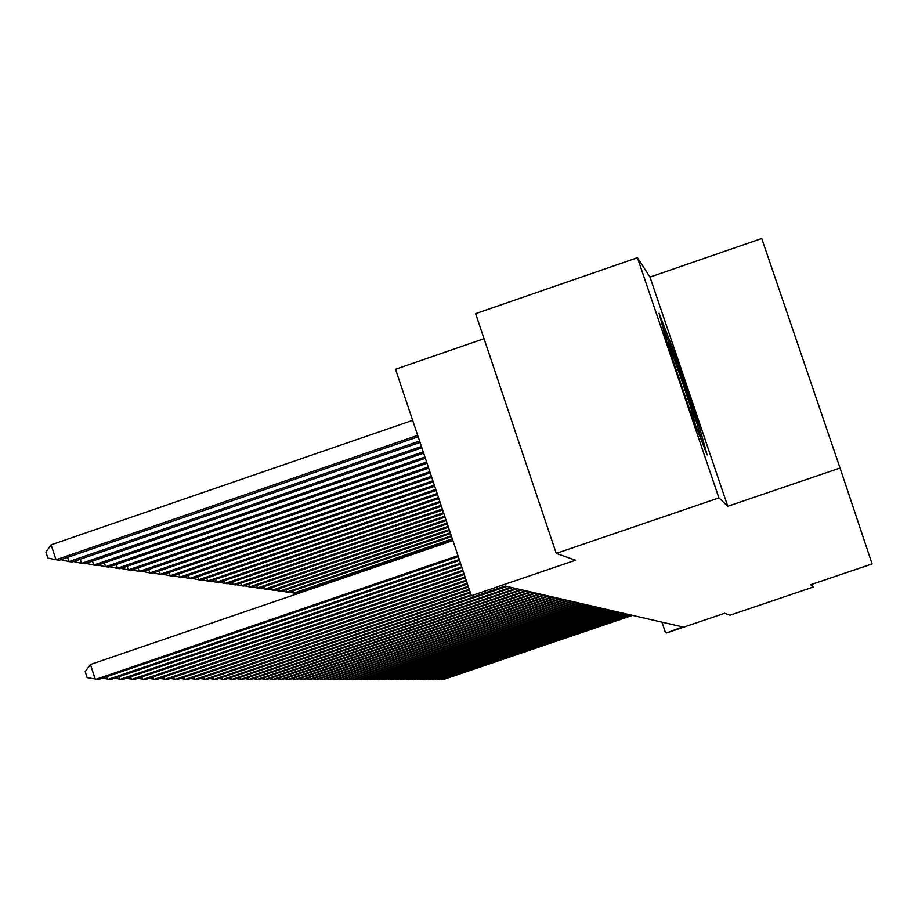 <?xml version="1.0" encoding="UTF-8"?>
<svg xmlns="http://www.w3.org/2000/svg" width="918" height="918" viewBox="0 0 918 918"><rect width="100%" height="100%" fill="white"/><g stroke="black" fill="none" stroke-linecap="round" stroke-linejoin="round"><path stroke-width="1.38" d="M484.038 338.696L395.543 369.254L471.382 595.713L474.824 596.367L505.175 586.028L682.625 626.925L666.583 632.938L724.6 613.27L730.051 615.209L813.107 587.072L812.132 584.238M637.436 257.694L475.616 313.658L556.251 553.382L718.909 497.912L727.767 506.288L840.05 468.031L761.733 238.496L650.001 277.087L637.436 257.694L718.909 497.912M840.05 468.031L872.1 563.916L810.64 584.743L813.107 587.072M471.382 595.713L575.506 560.232L556.251 553.382M661.935 622.152L665.504 632.731M727.767 506.288L650.001 277.087M691.61 415.269L707.112 454.915L698.46 423.519L674.81 353.809L659.078 313.302L667.214 343.321L691.61 415.269M673.456 354.279L674.81 353.809M697.072 423.99L698.46 423.519M442.12 678.54L442.442 679.492L631.836 615.221M440.525 679.079L443.474 679.492L632.456 615.358M695.603 425.482L690.841 407.649C682.085 380.029 666.502 337.021 667.581 343.481L668.155 346.12M662.635 326.452L673.812 355.174L696.728 422.739L701.937 441.661M437.932 678.517L438.253 679.492L629.335 614.635M436.302 679.079L439.309 679.492L629.966 614.785M433.652 678.505L433.984 679.492L626.776 614.05M431.999 679.068L435.063 679.492L627.419 614.199M429.303 678.482L429.647 679.492L624.183 613.453M427.616 679.056L430.737 679.492L624.837 613.603M424.873 678.471L425.218 679.492L621.543 612.845M423.152 679.056L426.331 679.492L622.209 612.995M420.364 678.448L420.719 679.492L618.847 612.226M418.619 679.045L421.844 679.492L619.524 612.386M415.774 678.425L416.129 679.492L616.104 611.595M413.984 679.033L417.277 679.492L616.793 611.755M411.092 678.413L411.448 679.492L613.304 610.952M409.267 679.022L412.63 679.492L614.016 611.113M406.318 678.391L406.685 679.492L610.459 610.286M404.459 679.022L407.879 679.492L611.181 610.459M401.453 678.368L401.82 679.492L607.555 609.621M399.559 679.01L403.048 679.492L608.29 609.793M396.484 678.345L396.874 679.492L604.595 608.944M394.568 678.999L398.125 679.492L605.341 609.116M391.435 678.322L391.825 679.492L601.577 608.244M389.473 678.987L393.099 679.492L602.334 608.416M386.271 678.299L386.673 679.492L598.49 607.532M384.275 678.976L387.97 679.492L599.27 607.716M381.016 678.276L381.418 679.492L595.346 606.809M378.973 678.964L382.749 679.492L596.138 606.993M375.646 678.253L376.059 679.492L592.144 606.075M373.569 678.953L377.413 679.492L592.948 606.259M370.172 678.218L370.597 679.492L588.874 605.318M368.049 678.941L371.974 679.492L589.7 605.513M364.572 678.195L365.008 679.492L585.535 604.549M362.415 678.93L366.42 679.492L586.372 604.744M358.869 678.173L359.317 679.492L582.127 603.757M356.654 678.918L360.751 679.492L582.987 603.964M353.04 678.138L353.487 679.492L578.638 602.954M350.779 678.907L354.956 679.492L579.522 603.16M347.084 678.115L347.555 679.492L575.081 602.139M344.778 678.895L349.047 679.492L575.988 602.346M341.003 678.081L341.473 679.492L571.455 601.301M338.65 678.884L343.011 679.492L572.373 601.508M334.795 678.046L335.277 679.492L567.737 600.452M332.385 678.872L336.837 679.492L568.678 600.659M328.437 678.012L328.931 679.492L563.95 599.569M325.982 678.85L330.537 679.492L564.903 599.798M299.807 591.823L300.14 592.821M296.066 593.097L298.12 593.521M321.954 677.977L322.459 679.492L560.06 598.674M319.441 678.838L324.088 679.492L561.047 598.903M315.31 677.943L315.826 679.492L556.101 597.767M312.74 678.827L317.502 679.492L557.1 597.997M308.517 677.909L309.045 679.504L552.039 596.826M305.889 678.804L310.754 679.504L553.061 597.067M452.333 538.843L293.749 593.062L295.458 593.303L452.585 539.589M293.003 590.813L293.749 593.062L289.181 592.121M451.323 535.837L286.806 592.087L288.55 592.34L451.576 536.594M286.037 589.792L286.806 592.087L282.136 591.135M450.29 532.761L279.703 591.1L281.493 591.353L450.554 533.53M278.923 588.748L279.703 591.1L274.93 590.113M301.574 677.874L302.114 679.504L547.885 595.874M298.889 678.792L303.858 679.504L548.93 596.115M449.235 529.606L272.439 590.079L274.275 590.343L449.51 530.397M271.648 587.669L272.439 590.079L267.551 589.069M294.46 677.84L295.011 679.504L543.64 594.887M291.717 678.769L296.801 679.504L544.707 595.139M448.156 526.381L265.015 589.035L266.886 589.299L448.432 527.196M264.189 586.579L265.015 589.035L260.012 588.013M287.185 677.794L287.747 679.504L539.291 593.889M284.373 678.758L289.583 679.504L540.381 594.141M447.055 523.076L257.407 587.979L259.324 588.243L447.33 523.914M256.57 585.454L257.407 587.979L252.278 586.923M279.738 677.759L280.311 679.504L534.827 592.867M276.857 678.735L282.193 679.504L535.951 593.12M445.918 519.691L249.616 586.889L251.578 587.153L446.205 520.552M248.755 584.296L249.616 586.889L244.372 585.799M272.107 677.713L272.703 679.504L530.271 591.812M269.158 678.723L274.62 679.504L531.419 592.076M264.292 677.668L264.889 679.504L525.589 590.733M261.263 678.7L266.863 679.504L526.771 591.008M256.271 677.622L256.902 679.504L520.804 589.631M253.184 678.677L258.91 679.504L522.009 589.907M444.76 516.226L241.641 585.764L243.649 586.051L445.058 517.098M240.757 583.114L241.641 585.764L236.27 584.663M443.578 512.68L233.47 584.617L235.524 584.915L443.876 513.575M232.564 581.909L233.47 584.617L227.962 583.481M442.35 509.042L225.094 583.446L227.205 583.745L442.66 509.96M224.176 580.669L225.094 583.446L219.448 582.287M248.067 677.576L248.698 679.504L515.893 588.495M244.888 678.654L250.775 679.504L517.132 588.782M441.11 505.313L216.51 582.241L218.679 582.551L441.42 506.254M215.569 579.396L216.51 582.241L210.727 581.048M239.644 677.53L240.298 679.504L510.856 587.336M236.396 678.631L242.421 679.504L512.118 587.635M439.825 501.48L207.709 581.014L209.924 581.323L440.147 502.444M206.745 578.088L207.709 581.014L201.776 579.786M231.003 677.473L231.669 679.504L505.68 586.143M227.675 678.609L233.849 679.504L506.988 586.441M438.506 497.556L198.678 579.751L200.962 580.073L438.838 498.543M197.691 576.745L198.678 579.751L192.596 578.489M222.145 677.415L222.833 679.504L471.106 594.898M218.725 678.586L225.059 679.504L471.336 595.587M437.163 493.528L189.418 578.455L191.759 578.776L437.496 494.55M188.397 575.368L189.418 578.455L183.175 577.158M213.045 677.369L213.745 679.504L470.165 592.11M209.533 678.563L216.04 679.504L470.406 592.81M435.775 489.397L179.917 577.124L182.315 577.456L436.119 490.441M178.872 573.957L179.917 577.124L173.513 575.793M203.704 677.312L204.427 679.504L469.213 589.241M200.101 678.54L206.779 679.504L469.454 589.964M434.352 485.14L170.151 575.758L172.618 576.102L434.707 486.219M169.084 572.499L170.151 575.758L163.576 574.393M194.111 677.243L194.846 679.504L468.226 586.304M190.405 678.505L197.267 679.504L468.478 587.05M432.894 480.78L160.134 574.347L162.658 574.702L433.262 481.881M159.032 571.007L160.134 574.347L153.375 572.947M184.243 677.186L185.011 679.504L467.216 583.274M180.444 678.482L187.501 679.504L467.469 584.043M431.391 476.293L149.829 572.912L152.434 573.268L431.77 477.429M148.705 569.47L149.829 572.912L142.887 571.466M174.11 677.117L174.902 679.504L466.172 580.165M170.209 678.448L177.449 679.504L466.436 580.945M429.842 471.68L139.249 571.421L141.923 571.799L430.232 472.85M138.079 567.898L139.249 571.421L132.112 569.94M163.691 677.048L164.506 679.504L465.093 576.963M159.675 678.413L167.133 679.504L465.369 577.778M428.258 466.941L128.359 569.894L131.113 570.285L428.66 468.134M127.166 566.268L128.359 569.894L121.027 568.38M152.973 676.979L153.799 679.504L463.992 573.67M148.842 678.391L156.508 679.504L464.279 574.507M426.618 462.052L117.171 568.334L119.994 568.724L427.031 463.292M115.932 564.593L117.171 568.334L109.621 566.762M141.946 676.899L142.795 679.504L462.856 570.285M137.7 678.356L145.583 679.504L463.142 571.134M424.942 457.026L105.65 566.716L108.553 567.129L425.367 458.3M104.377 562.872L105.65 566.716L97.893 565.098M130.585 676.83L131.469 679.504L461.697 566.785M126.214 678.322L134.326 679.504L461.983 567.668M423.209 451.851L93.785 565.052L96.78 565.477L423.646 453.159M92.477 561.093L93.785 565.052L85.913 563.342M118.881 676.738L119.788 679.504L460.492 563.193M114.383 678.276L122.737 679.504L460.79 564.1M421.419 446.527L81.576 563.342L84.663 563.778L421.867 447.869M80.222 559.257L81.576 563.342L73.578 561.541M106.832 676.658L107.762 679.504L459.241 559.487M102.196 678.241L110.803 679.504L459.562 560.428M419.583 441.03L68.988 561.587L72.166 562.034L420.042 442.419M67.599 557.364L68.988 561.587L60.863 559.682M452.918 540.599L90.434 664.506L95.369 679.504L457.967 555.665M90.434 664.506L85.179 671.643L87.141 677.633L98.501 679.504L458.289 556.629M412.652 420.352L51.11 544.833L56.009 559.762L59.291 560.221L418.16 436.796M417.679 435.361L56.009 559.762L47.862 558.064L45.9 552.097L51.11 544.833"/></g></svg>

